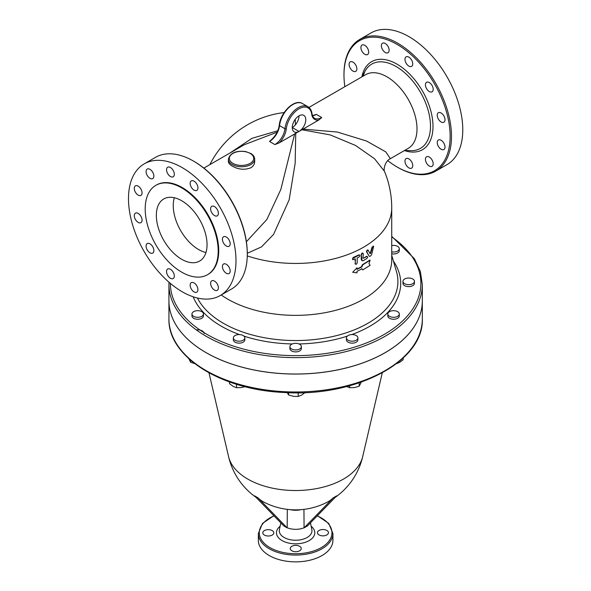 <?xml version="1.0" encoding="UTF-8"?>
<svg xmlns="http://www.w3.org/2000/svg" width="591" height="591" viewBox="0 0 591 591"><rect width="100%" height="100%" fill="white"/><g stroke="black" fill="none" stroke-linecap="round" stroke-linejoin="round"><path stroke-width="0.89" d="M168.93 300.893A126.703 73.151 0 0 0 168.93 300.915A126.703 73.151 0 0 0 295.633 374.059A126.703 73.151 0 0 0 422.329 300.915A126.703 73.151 0 0 0 422.329 300.893M196.33 329.911A6.457 3.723 180 0 1 204.161 333.553M346.082 386.3L349.591 387.696L354.393 387.585L359.195 386.211L361.264 382.133M287.233 392.623L288.6 394.958L293.402 396.332L298.204 396.443L301.713 395.047L305.229 392.387M229.493 381.956L229.493 383.64L233.009 386.3L236.518 387.696L241.32 387.585L244.97 386.647M396.125 363.805L399.642 362.401L403.151 359.749L403.151 358.043M349.591 385.775L349.591 387.696M359.195 382.85L359.195 386.211M288.6 392.675L288.6 394.958M298.204 392.771L298.204 396.443M236.518 384.283L236.518 387.696M188.758 358.641L190.679 362.32L194.565 363.524M190.679 360.355L190.679 362.32M287.322 509.368L287.174 527.881L258.016 497.866L254.677 495.886A55.584 32.091 0 0 0 256.324 496.883A55.584 32.091 0 0 0 258.053 497.844A68.807 39.723 120 0 0 263.771 502.055A68.852 68.852 0 0 0 327.488 502.055A68.807 39.723 -120 0 0 333.206 497.844A55.584 32.091 0 0 0 336.589 495.886L333.243 497.866L304.084 527.881L303.937 509.368M254.632 495.908L283.798 525.931L287.174 527.881M304.084 527.881L307.46 525.931L336.626 495.908M287.322 527.8A14.347 8.281 0 0 0 303.937 527.8M326.845 530.445A5.496 3.177 180 0 1 328.456 532.69A5.496 3.177 180 0 1 322.952 535.86A5.496 3.177 180 0 1 317.456 532.69A5.496 3.177 180 0 1 320.847 529.758A5.496 3.177 180 0 1 326.845 530.445M299.644 550.782A5.496 3.177 180 0 1 293.646 551.469A5.496 3.177 180 0 1 290.255 548.537A5.496 3.177 180 0 1 295.751 545.36A5.496 3.177 180 0 1 301.255 548.537A5.496 3.177 180 0 1 299.644 550.782M264.421 535.077A5.496 3.177 180 0 1 262.81 532.831A5.496 3.177 180 0 1 268.307 529.654A5.496 3.177 180 0 1 273.803 532.831A5.496 3.177 180 0 1 270.412 535.764A5.496 3.177 180 0 1 264.421 535.077M273.862 515.699L262.5 523.419L258.333 533.54L258.333 540.329A37.292 21.535 0 0 0 269.26 555.555A37.292 21.535 0 0 0 309.898 560.224A37.292 21.535 0 0 0 332.925 540.329L332.925 533.54L328.759 523.419L317.397 515.699M422.329 284.478L422.329 300.871A126.703 73.151 180 0 1 344.117 368.452A126.703 73.151 180 0 1 206.037 352.598A126.703 73.151 180 0 1 168.93 300.871L168.93 284.478A126.703 73.151 0 0 0 206.037 336.198A126.703 73.151 0 0 0 344.117 352.059A126.703 73.151 0 0 0 422.329 284.478L420.327 271.365L414.387 258.71L391.73 236.348M414.439 281.353L414.439 283.303A5.74 3.31 180 0 1 408.706 286.62A5.74 3.31 180 0 1 402.966 283.303L402.966 281.353A5.74 3.31 180 0 1 407.953 278.065A5.74 3.31 180 0 1 414.247 280.496A5.74 3.31 180 0 1 414.439 281.353A5.74 3.31 180 0 1 408.706 284.663A5.74 3.31 180 0 1 402.966 281.353M399.294 313.998L399.294 315.949A5.74 3.31 180 0 1 399.095 316.806A5.74 3.31 180 0 1 392.808 319.229A5.74 3.31 180 0 1 387.814 315.949L387.814 313.998A5.74 3.31 180 0 1 393.554 310.681A5.74 3.31 180 0 1 399.294 313.998A5.74 3.31 180 0 1 399.095 314.855A5.74 3.31 180 0 1 392.808 317.278A5.74 3.31 180 0 1 387.814 313.998M357.902 337.889L357.902 339.84A5.74 3.31 180 0 1 356.225 342.182A5.74 3.31 180 0 1 349.968 342.906A5.74 3.31 180 0 1 346.429 339.84L346.429 337.889A5.74 3.31 180 0 1 352.17 334.58A5.74 3.31 180 0 1 357.902 337.889A5.74 3.31 180 0 1 356.225 340.231A5.74 3.31 180 0 1 349.968 340.948A5.74 3.31 180 0 1 346.429 337.889M301.366 346.636L301.366 348.587A5.74 3.31 180 0 1 297.118 351.785A5.74 3.31 180 0 1 289.893 348.587L289.893 346.636A5.74 3.31 180 0 1 295.633 343.327A5.74 3.31 180 0 1 301.366 346.636A5.74 3.31 180 0 1 297.118 349.835A5.74 3.31 180 0 1 289.893 346.636M244.829 337.889L244.829 339.84A5.74 3.31 180 0 1 237.604 343.039A5.74 3.31 180 0 1 233.356 339.84L233.356 337.889A5.74 3.31 180 0 1 239.089 334.58A5.74 3.31 180 0 1 244.829 337.889A5.74 3.31 180 0 1 237.604 341.088A5.74 3.31 180 0 1 233.356 337.889M203.444 313.998L203.444 315.949A5.74 3.31 180 0 1 199.898 319.007A5.74 3.31 180 0 1 193.649 318.29A5.74 3.31 180 0 1 191.964 315.949L191.964 313.998A5.74 3.31 180 0 1 197.704 310.681A5.74 3.31 180 0 1 203.444 313.998A5.74 3.31 180 0 1 199.898 317.057A5.74 3.31 180 0 1 193.649 316.34A5.74 3.31 180 0 1 191.964 313.998M391.73 245.568A5.74 3.31 180 0 1 397.61 246.373A5.74 3.31 180 0 1 399.294 248.715L399.294 250.665A5.74 3.31 180 0 1 391.73 253.805M399.294 248.715A5.74 3.31 180 0 1 391.73 251.855M221.211 294.983A96.104 55.48 0 0 0 227.675 299.112A96.104 55.48 0 0 0 332.408 311.139A96.104 55.48 0 0 0 391.73 259.885L391.73 207.958A96.104 96.104 0 0 0 384.468 171.316L374.539 158.743L355.501 145.438L330.317 134.94L301.949 129.754M369.198 256.213L366.575 251.862C366.605 250.429 367.085 249.838 368.008 250.089M368.363 250.266C367.439 250.023 366.959 250.621 366.93 252.054L369.028 255.984C369.959 256.797 370.875 256.154 371.761 254.056L373.638 246.366L372.515 247.068L370.683 253.258L370.136 253.642L367.994 250.059M369.774 253.473L370.313 253.088L371.998 247.267L373.276 246.255M352.531 259.508L353.108 257.506A96.104 55.48 0 0 0 358.693 254.906L359.483 255.017M355.405 264.111L355.006 258.969M361.914 260.601L361.249 259.427L361.249 254.514C361.847 252.963 362.423 252.66 362.97 253.598M362.97 258.082L363.31 253.79L362.867 253.192M361.249 254.514L362.047 260.712L363.081 260.734L366.812 258.526C367.853 257.218 367.853 256.568 366.812 256.575L363.31 258.282A96.104 55.48 0 0 0 366.457 256.391L367.166 256.45M362.734 269.924L370.129 265.307L368.969 263.564L370.129 260.232L362.734 264.849L361.928 266.851L356.979 269.378L356.979 267.812L352.709 272.266L356.979 272.887L356.979 271.328L361.928 268.809L362.734 269.924L361.603 268.61M352.709 272.266L356.979 267.812M356.979 269.016A96.104 55.48 0 0 0 361.603 266.652L362.401 264.65A96.104 55.48 0 0 0 369.759 260.055L370.129 260.232M277.785 130.729L251.958 138.331L229.862 153.076M295.241 119.338L295.426 124.79M370.313 253.088L370.683 253.258L370.136 253.642M358.693 254.906L359.003 255.113C360.17 255.172 360.17 255.822 359.003 257.063L357.171 257.964L357.171 262.84C356.55 264.391 355.93 264.687 355.302 263.712L355.302 258.836L352.967 259.759L352.554 258.57L359.343 254.884M355.235 264.029L355.006 263.497M363.31 253.79C362.756 252.852 362.172 253.162 361.574 254.721M367.011 256.309L366.457 256.391M203.851 168.095L244.356 144.706L277.12 132.199M247.282 253.31L261.517 246.875L273.537 234.45L289.147 199.869L295.168 163.219L295.736 133.337M294.65 133.965L280.836 189.452L266.859 219.49L246.395 241.734M232.241 166.093C229.722 164.638 228.444 163.123 228.392 161.565L228.392 159.164A13.15 7.594 0 0 0 232.241 164.534A13.15 7.594 0 0 0 246.565 166.174A13.15 7.594 0 0 0 254.684 159.164L254.684 161.565C254.632 164.15 253.347 166.226 250.835 167.792C244.637 170.156 238.439 169.595 232.241 166.093M384.475 171.331C383.566 171.058 384.135 161.572 390.378 158.676L385.797 151.902L366.516 141.013L337.343 132.044L303.087 129.097M390.378 158.676L408.189 148.393A42.552 24.571 -120 0 0 414.712 114.292A42.552 24.571 -120 0 0 386.913 76.793A42.552 24.571 -120 0 0 365.637 74.688L308.938 107.422M344.856 86.685A75.064 43.335 60 0 1 343.977 75.035A75.064 43.335 60 0 1 397.056 44.391A75.064 43.335 60 0 1 450.135 136.329A75.064 43.335 60 0 1 397.056 166.972A75.064 43.335 60 0 1 387.785 160.678M383.3 42.966A5.496 3.177 60 0 1 388.331 47.029A5.496 3.177 60 0 1 387.992 52.739A5.496 3.177 60 0 1 387.186 52.991A5.496 3.177 60 0 1 382.163 48.927A5.496 3.177 60 0 1 382.495 43.217A5.496 3.177 60 0 1 383.3 42.966M361.426 45.618A5.496 3.177 60 0 1 362.047 45.042A5.496 3.177 60 0 1 367.159 47.612A5.496 3.177 60 0 1 368.156 53.995A5.496 3.177 60 0 1 367.543 54.564A5.496 3.177 60 0 1 362.423 52.001A5.496 3.177 60 0 1 361.426 45.618M349.096 64.36A5.496 3.177 60 0 1 350.234 61.841A5.496 3.177 60 0 1 354.474 63.318A5.496 3.177 60 0 1 356.875 68.852A5.496 3.177 60 0 1 355.73 71.363A5.496 3.177 60 0 1 351.497 69.893A5.496 3.177 60 0 1 349.096 64.36M410.804 168.398A5.496 3.177 60 0 1 405.781 164.342A5.496 3.177 60 0 1 406.113 158.624A5.496 3.177 60 0 1 406.918 158.373A5.496 3.177 60 0 1 411.949 162.436A5.496 3.177 60 0 1 411.609 168.147A5.496 3.177 60 0 1 410.804 168.398M432.678 165.746A5.496 3.177 60 0 1 432.065 166.322A5.496 3.177 60 0 1 426.946 163.751A5.496 3.177 60 0 1 425.948 157.369A5.496 3.177 60 0 1 426.562 156.8A5.496 3.177 60 0 1 431.681 159.363A5.496 3.177 60 0 1 432.678 165.746M445.008 147.004A5.496 3.177 60 0 1 443.871 149.523A5.496 3.177 60 0 1 439.638 148.046A5.496 3.177 60 0 1 437.237 142.512A5.496 3.177 60 0 1 438.374 140.001A5.496 3.177 60 0 1 442.607 141.471A5.496 3.177 60 0 1 445.008 147.004M444.491 117.188A5.496 3.177 60 0 1 443.871 122.248A5.496 3.177 60 0 1 437.754 117.794A5.496 3.177 60 0 1 438.374 112.726A5.496 3.177 60 0 1 444.491 117.188M431.26 84.291A5.496 3.177 60 0 1 432.065 91.819A5.496 3.177 60 0 1 427.367 89.825A5.496 3.177 60 0 1 426.562 82.297A5.496 3.177 60 0 1 431.26 84.291M408.861 57.12A5.496 3.177 60 0 1 412.452 61.966A5.496 3.177 60 0 1 411.609 66.377A5.496 3.177 60 0 1 408.861 66.103A5.496 3.177 60 0 1 405.271 61.257A5.496 3.177 60 0 1 406.113 56.854A5.496 3.177 60 0 1 408.861 57.12M397.056 166.972L397.728 167.364A76.017 43.889 -120 0 0 435.744 171.124A76.017 43.889 -120 0 0 447.394 110.207A76.017 43.889 -120 0 0 397.728 43.224A76.017 43.889 -120 0 0 359.72 39.457A76.017 43.889 -120 0 0 343.977 74.259L343.977 75.035M359.72 39.457L371.015 32.933A76.017 43.889 60 0 1 409.024 36.701A76.017 43.889 60 0 1 458.682 103.691A76.017 43.889 60 0 1 447.032 164.608L435.737 171.124M247.282 254.219L247.282 253.443A75.064 43.335 -120 0 0 194.21 161.506A75.064 43.335 -120 0 0 194.203 161.506L193.53 161.114A76.017 43.889 60 0 1 247.282 254.219A76.017 43.889 60 0 1 231.539 289.021L220.251 295.537A76.017 43.889 60 0 1 144.226 251.648A76.017 43.889 60 0 1 144.226 163.87A76.017 43.889 60 0 1 182.235 167.637A76.017 43.889 60 0 1 231.901 234.627A76.017 43.889 60 0 1 220.251 295.537M144.226 163.87L155.522 157.346A76.017 43.889 60 0 1 193.53 161.114L194.21 161.506M168.487 166.987A5.496 3.177 60 0 1 173.518 171.05A5.496 3.177 60 0 1 173.178 176.761A5.496 3.177 60 0 1 172.373 177.012A5.496 3.177 60 0 1 167.342 172.956A5.496 3.177 60 0 1 167.681 167.238A5.496 3.177 60 0 1 168.487 166.987M146.612 169.639A5.496 3.177 60 0 1 147.225 169.063A5.496 3.177 60 0 1 152.345 171.634A5.496 3.177 60 0 1 153.342 178.017A5.496 3.177 60 0 1 152.729 178.585A5.496 3.177 60 0 1 147.61 176.022A5.496 3.177 60 0 1 146.612 169.639M134.283 188.381A5.496 3.177 60 0 1 135.42 185.862A5.496 3.177 60 0 1 139.653 187.34A5.496 3.177 60 0 1 142.054 192.873A5.496 3.177 60 0 1 140.917 195.385A5.496 3.177 60 0 1 136.684 193.914A5.496 3.177 60 0 1 134.283 188.381M134.8 218.197A5.496 3.177 60 0 1 135.42 213.137A5.496 3.177 60 0 1 141.537 217.599A5.496 3.177 60 0 1 140.917 222.659A5.496 3.177 60 0 1 134.8 218.197M148.031 251.094A5.496 3.177 60 0 1 147.225 243.573A5.496 3.177 60 0 1 151.924 245.568A5.496 3.177 60 0 1 152.729 253.096A5.496 3.177 60 0 1 148.031 251.094M170.43 278.265A5.496 3.177 60 0 1 166.839 273.419A5.496 3.177 60 0 1 167.681 269.016A5.496 3.177 60 0 1 170.43 269.282A5.496 3.177 60 0 1 174.02 274.128A5.496 3.177 60 0 1 173.178 278.538A5.496 3.177 60 0 1 170.43 278.265M195.99 292.419A5.496 3.177 60 0 1 190.959 288.364A5.496 3.177 60 0 1 191.299 282.646A5.496 3.177 60 0 1 192.105 282.402A5.496 3.177 60 0 1 197.128 286.458A5.496 3.177 60 0 1 196.796 292.168A5.496 3.177 60 0 1 195.99 292.419M217.865 289.767A5.496 3.177 60 0 1 217.244 290.344A5.496 3.177 60 0 1 212.132 287.78A5.496 3.177 60 0 1 211.135 281.397A5.496 3.177 60 0 1 211.748 280.821A5.496 3.177 60 0 1 216.867 283.385A5.496 3.177 60 0 1 217.865 289.767M230.195 271.025A5.496 3.177 60 0 1 229.057 273.544A5.496 3.177 60 0 1 224.816 272.074A5.496 3.177 60 0 1 222.415 266.541A5.496 3.177 60 0 1 223.561 264.022A5.496 3.177 60 0 1 227.794 265.492A5.496 3.177 60 0 1 230.195 271.025M229.677 241.209A5.496 3.177 60 0 1 229.057 246.277A5.496 3.177 60 0 1 222.94 241.815A5.496 3.177 60 0 1 223.561 236.747A5.496 3.177 60 0 1 229.677 241.209M216.439 208.313A5.496 3.177 60 0 1 217.252 215.841A5.496 3.177 60 0 1 212.553 213.846A5.496 3.177 60 0 1 211.748 206.318A5.496 3.177 60 0 1 216.439 208.313M194.047 181.149A5.496 3.177 60 0 1 197.638 185.988A5.496 3.177 60 0 1 196.796 190.398A5.496 3.177 60 0 1 194.047 190.125A5.496 3.177 60 0 1 190.457 185.279A5.496 3.177 60 0 1 191.299 180.876A5.496 3.177 60 0 1 194.047 181.149M155.891 185.315L156.43 185.005A51.609 29.801 60 0 1 182.235 187.561A51.609 29.801 60 0 1 215.959 233.046A51.609 29.801 60 0 1 208.047 274.401L207.5 274.712A51.609 29.801 60 0 1 155.891 244.918A51.609 29.801 60 0 1 155.891 185.315A51.609 29.801 60 0 1 181.696 187.879A51.609 29.801 60 0 1 215.412 233.356A51.609 29.801 60 0 1 207.5 274.712M181.696 259.294A35.859 20.7 60 0 1 158.27 227.698A35.859 20.7 60 0 1 163.766 198.96A35.859 20.7 60 0 1 199.625 219.667A35.859 20.7 60 0 1 199.625 261.074A35.859 20.7 60 0 1 181.696 259.294M174.338 197.749A35.859 20.7 -120 0 0 198.598 249.535A35.859 20.7 -120 0 0 205.964 252.527M271.247 139.838L269.503 141.456L274.911 144.581L279.351 142.793L318.667 120.099L321.755 117.535L316.348 114.41L312.484 115.629M292.25 127.545L299.009 131.446A9.559 5.518 -60 0 1 294.229 131.919A9.559 5.518 -60 0 1 294.229 120.882A9.559 5.518 -60 0 1 303.789 115.356A9.559 5.518 -60 0 1 305.259 123.017A9.559 5.518 -60 0 1 299.009 131.446L292.25 127.545A9.559 5.518 120 0 0 299.009 115.829M422.329 300.915L422.329 318.83A126.703 73.151 180 0 1 295.633 391.981A126.703 73.151 180 0 1 168.93 318.83L168.93 300.915M208.992 372.869L228.591 456.688A67.647 39.058 0 0 0 247.792 479.087A67.647 39.058 0 0 0 317.271 488.469A67.647 39.058 0 0 0 362.675 456.688L382.266 372.869M290.166 509.649A14.347 8.281 0 0 0 301.092 509.649M310.445 522.858L311.849 529.691A16.334 9.434 180 0 1 302.762 539.288A16.334 9.434 180 0 1 284.079 537.47A16.334 9.434 180 0 1 279.41 529.691L280.814 522.858M280.112 526.263A19.163 11.066 0 0 0 282.077 540.58A19.163 11.066 0 0 0 308.066 541.179A19.163 11.066 0 0 0 311.147 526.263M317.219 515.884A36.339 20.98 180 0 1 323.166 546.446A36.339 20.98 180 0 1 269.932 547.591A36.339 20.98 180 0 1 274.039 515.884M258.333 533.54A37.292 21.535 0 0 0 269.26 548.766A37.292 21.535 0 0 0 309.898 553.435A37.292 21.535 0 0 0 332.925 533.54M391.73 236.917A125.27 72.324 180 0 1 380.176 336.671A125.27 72.324 180 0 1 207.049 334.447A125.27 72.324 180 0 1 170.363 283.385M193.191 296.8A105.072 60.659 0 0 0 221.33 326.202A105.072 60.659 0 0 0 239.495 334.587M243.943 336.116A105.072 60.659 0 0 0 292.301 343.94M298.957 343.94A105.072 60.659 0 0 0 347.316 336.116M351.763 334.587A105.072 60.659 0 0 0 393.429 261.126M391.73 255.275L396.509 271.749A102.28 59.048 180 0 1 342.455 333.996A102.28 59.048 180 0 1 223.309 323.247A102.28 59.048 180 0 1 197.438 298.019M247.267 255.903A96.104 55.48 0 0 0 343.526 256.066A96.104 55.48 0 0 0 391.73 207.958M371.998 247.267L372.382 247.437M232.913 163.36A12.189 7.04 180 0 1 238.38 151.584A12.189 7.04 180 0 1 253.31 160.205A12.189 7.04 180 0 1 232.913 163.36M363 76.209A48.661 28.095 60 0 1 365.039 71.186A48.661 28.095 60 0 1 396.081 66.51A48.661 28.095 60 0 1 429.642 116.848A48.661 28.095 60 0 1 410.908 150.661M404.429 150.557A50.826 29.343 -120 0 0 432.804 122.041A50.826 29.343 -120 0 0 397.056 64.183A50.826 29.343 -120 0 0 361.877 76.852M321.755 117.535A14.347 8.281 -60 0 1 314.582 118.244C313.496 117.927 312.639 116.405 311.996 113.664A0.953 0.628 172.3 0 1 311.723 114.181A15.3 8.835 120 0 0 318.667 120.099M311.996 113.664C311.553 110.414 310.186 108.087 307.896 106.683A19.126 11.044 120 0 0 294.067 110.894A19.126 11.044 120 0 0 284.951 128.742A0.953 0.465 6.6 0 0 286.295 128.86A18.166 10.49 -60 0 1 299.009 108.803A18.166 10.49 -60 0 1 311.723 114.181M279.351 142.793A15.3 8.835 120 0 0 286.295 128.86M269.503 141.456A14.347 8.281 120 0 0 279.543 125.624L284.951 128.742A14.347 8.281 -60 0 1 274.911 144.581M271.21 139.875C275.687 135.871 278.368 130.995 279.262 125.24A0.953 0.465 6.6 0 0 279.543 125.624A19.126 11.044 -60 0 1 288.659 107.769A19.126 11.044 -60 0 1 302.489 103.565L307.896 106.683M312.536 115.755A14.347 8.281 120 0 0 316.348 114.41M422.329 318.83C424.153 361.626 355.058 397.47 283.865 392.468C220.931 389.824 167.733 356.513 168.93 318.83M335.245 497.327A68.852 68.852 0 0 0 362.675 456.688M228.591 456.688A68.852 68.852 0 0 0 256.014 497.327M168.989 282.21L168.93 284.478M284.168 112.549A96.104 96.104 0 0 0 209.857 164.623M373.113 246.1L373.505 246.262M254.684 159.164C254.595 156.903 253.347 155.034 250.953 153.549L245.553 151.54C235.802 150.461 230.076 153.003 228.392 159.164M361.988 76.793L365.031 71.186L363.044 76.187M404.54 150.498L410.915 150.661M279.262 125.24C280.333 112.519 294.599 98.424 302.489 103.565"/></g></svg>
